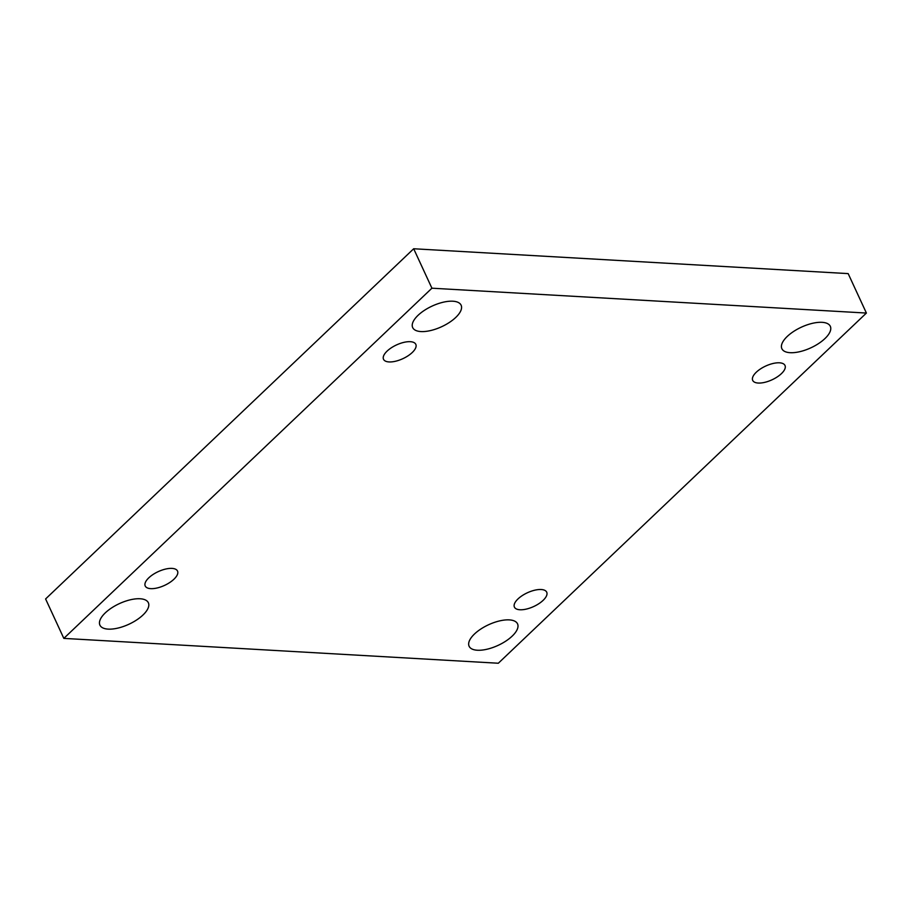 <?xml version="1.0" encoding="UTF-8"?>
<svg xmlns="http://www.w3.org/2000/svg" width="912" height="912" viewBox="0 0 912 912"><rect width="100%" height="100%" fill="white"/><g stroke="black" fill="none" stroke-linecap="round" stroke-linejoin="round"><path stroke-width="1.37" d="M413.683 248.759L45.6 598.945L63.829 638.389L498.317 663.241L866.4 313.055L848.171 273.611L413.683 248.759L431.912 288.203L63.829 638.389M866.4 313.055L431.912 288.203M822.054 322.324A26.687 11.366 155.2 0 0 793.588 331.478A26.687 11.366 155.2 0 0 781.869 348.703A26.687 11.366 155.2 0 0 810.859 347.825A26.687 11.366 155.2 0 0 830.319 326.314A26.687 11.366 155.2 0 0 822.054 322.324M509.284 619.886A26.687 11.366 155.2 0 0 480.829 629.029A26.687 11.366 155.2 0 0 469.11 646.255A26.687 11.366 155.2 0 0 498.089 645.377A26.687 11.366 155.2 0 0 517.549 623.865A26.687 11.366 155.2 0 0 509.284 619.886M452.854 301.211A26.687 11.366 155.2 0 0 424.399 310.354A26.687 11.366 155.2 0 0 412.68 327.579A26.687 11.366 155.2 0 0 441.67 326.701A26.687 11.366 155.2 0 0 461.119 305.201A26.687 11.366 155.2 0 0 452.854 301.211M140.095 598.762A26.687 11.366 155.2 0 0 111.629 607.905A26.687 11.366 155.2 0 0 99.91 625.142A26.687 11.366 155.2 0 0 128.9 624.253A26.687 11.366 155.2 0 0 148.36 602.752A26.687 11.366 155.2 0 0 140.095 598.762M173.93 579.234A17.784 7.57 -24.8 0 1 157.229 587.955A17.784 7.57 -24.8 0 1 145.225 585.983A17.784 7.57 -24.8 0 1 158.198 571.642A17.784 7.57 -24.8 0 1 177.521 571.06A17.784 7.57 -24.8 0 1 173.93 579.234M412.224 352.534A17.784 7.57 -24.8 0 1 395.523 361.243A17.784 7.57 -24.8 0 1 383.519 359.271A17.784 7.57 -24.8 0 1 396.492 344.941A17.784 7.57 -24.8 0 1 415.815 344.348A17.784 7.57 -24.8 0 1 412.224 352.534M781.413 373.646A17.784 7.57 -24.8 0 1 764.712 382.356A17.784 7.57 -24.8 0 1 752.708 380.395A17.784 7.57 -24.8 0 1 765.681 366.054A17.784 7.57 -24.8 0 1 785.004 365.473A17.784 7.57 -24.8 0 1 781.413 373.646M543.119 600.358A17.784 7.57 -24.8 0 1 526.418 609.068A17.784 7.57 -24.8 0 1 514.414 607.096A17.784 7.57 -24.8 0 1 527.387 592.766A17.784 7.57 -24.8 0 1 546.71 592.173A17.784 7.57 -24.8 0 1 543.119 600.358"/></g></svg>
